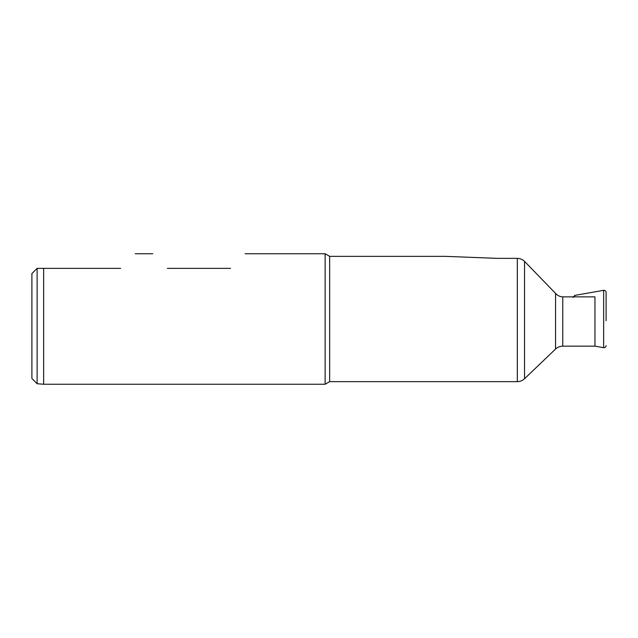 <?xml version="1.0" encoding="UTF-8"?>
<svg xmlns="http://www.w3.org/2000/svg" width="638" height="638" viewBox="0 0 638 638"><rect width="100%" height="100%" fill="white"/><g stroke="black" fill="none" stroke-linecap="round" stroke-linejoin="round"><path stroke-width="0.96" d="M594.951 296.869L594.951 346.147L562.772 346.147L562.772 296.869L594.951 296.869M606.1 320.739L606.1 292.379L606.1 320.739M167.355 268.367C148.207 249.219 148.207 249.219 167.355 268.367L230.517 268.367C249.673 249.219 249.673 249.219 230.517 268.367M37.124 383.725L37.124 268.367L31.9 273.582L31.9 378.509L37.124 383.725L43.647 384.251L43.647 268.367L120.638 268.367C139.794 249.219 139.794 249.219 120.638 268.367M325.125 253.749L325.125 384.251L329.647 381.644L329.647 256.356L325.125 253.749L245.136 253.749M43.647 268.367L37.124 268.367M329.647 256.356L445.531 256.356L497.552 258.366L517.322 258.366C520.122 258.414 522.53 259.411 524.54 261.365L555.554 293.392C557.468 295.577 559.869 296.734 562.772 296.869M594.951 346.147L603.652 347.678L603.652 290.322C605.087 290.242 605.901 290.928 606.1 292.379M574.782 296.869L574.782 295.41L603.652 290.322M562.772 346.147C559.997 346.179 557.588 347.152 555.554 349.042L524.54 378.741C522.506 380.639 520.106 381.604 517.322 381.644L517.322 258.366M524.54 378.741L524.54 261.365M555.554 349.042L555.554 293.392M135.256 253.749L152.745 253.749M517.322 381.644L329.647 381.644M43.647 384.251L325.125 384.251M603.652 347.678C605.087 347.758 605.901 347.072 606.1 345.621M574.782 295.41L573.06 297.467"/></g></svg>
